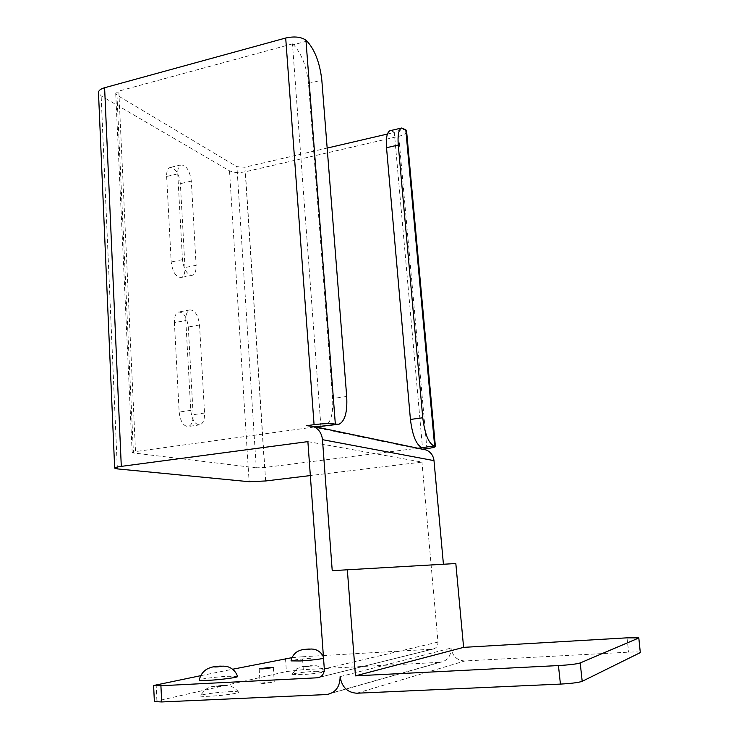 <?xml version="1.0" encoding="UTF-8"?>
<svg xmlns="http://www.w3.org/2000/svg" width="739" height="739" viewBox="0 0 739 739"><rect width="100%" height="100%" fill="white"/><g stroke="black" fill="none" stroke-linecap="round" stroke-linejoin="round"><path stroke-width="0.55" stroke-dasharray="3.69 2.77" d="M237.607 676.508L227.889 676.277C215.945 676.859 198.68 679.123 199.253 680.056M323.534 658.273L314.472 657.969C301.309 658.892 293.494 659.862 291.027 660.888M228.785 691.732C234.873 691.464 238.124 691.602 238.54 692.147C239.491 693.219 221.949 695.732 209.654 696.249C203.502 696.507 200.315 696.35 200.093 695.778C199.669 694.651 216.878 692.24 228.785 691.732M315.424 671.289L324.827 671.511C325.548 672.278 311.701 674.125 301.207 674.642L291.942 674.384C294.473 673.201 302.297 672.167 315.424 671.289M270.446 681.903L274.261 682.032L263.878 683.446L260.091 683.316L270.446 681.903M455.824 563.534L332.227 570.665M307.886 441.617L421.951 462.087L310.334 475.574M417.932 448.24L416.371 448.444L423.004 449.303M422.366 449.173L420.824 449.367M306.731 425.673L313.604 427.105L135.514 451.575L118.822 91.082L115.718 93.502L116.984 95.128L236.914 166.709L244.914 167.217L327.165 148.068M315.461 426.846L313.604 427.105L416.371 448.444L264.58 467.501L256.267 467.833L236.914 166.709M306.925 41.088L293.438 44.746C301.512 53.347 306.537 66.261 308.514 83.498L332.605 398.533C333.391 413.895 330.739 423.114 324.652 426.2M293.438 44.746L292.441 43.887L320.874 426.098M292.441 43.887L118.822 91.082M177.757 173.85L182.468 259.657C183.937 269.92 187.263 275.111 192.436 275.241C195.068 274.086 196.297 270.77 196.121 265.301L191.327 181.11C189.747 170.552 186.293 165.148 180.963 164.899C178.672 165.942 177.6 168.926 177.757 173.85L166.635 176.473C166.487 171.568 167.577 168.594 169.905 167.541C175.309 167.762 178.801 173.138 180.371 183.651L184.999 267.536C185.166 272.996 183.909 276.294 181.24 277.458C175.993 277.347 172.64 272.183 171.18 261.966L166.635 176.473M185.812 320.523L190.745 410.339C191.983 419.946 195.059 424.777 199.964 424.823C203.17 423.493 204.694 419.558 204.546 413.027L199.53 324.984C198.172 315.054 194.939 310.029 189.821 309.927C187.004 311.128 185.674 314.657 185.812 320.523L174.404 322.601C174.275 316.763 175.633 313.234 178.496 312.034C183.688 312.117 186.949 317.114 188.288 327.007L193.138 414.718C193.276 421.221 191.715 425.147 188.463 426.477C183.484 426.44 180.39 421.646 179.161 412.076L174.404 322.601M116.984 95.128L133.436 452.952L256.267 467.833M387.421 134.045L394.312 132.438L422.486 447.668M390.635 130.572L393.628 131.856L405.129 129.177M394.312 132.438L393.628 131.856M154.368 701.588L286.39 671.539L303.313 669.663L439.797 662.32L326.167 694.586M303.313 669.663L302.417 656.768L322.758 655.576M323.34 655.548L432.527 649.175C436.167 648.491 437.996 646.135 437.996 642.099L421.951 462.087M406.598 131.209C406.45 133.325 403.845 135.034 398.764 136.318L245.385 171.762C238.882 173 233.598 172.677 229.515 170.801L101.141 95.885L98.481 92.541M356.798 693.219L464.859 660.971L628.667 652.158C635.9 651.807 639.854 651.89 640.519 652.398M464.859 660.971C457.145 660.555 452.536 656.26 451.049 648.094C451.086 656.02 447.548 660.749 440.435 662.264L439.797 662.32M133.436 452.952L132.161 452.527L135.514 451.575M200.777 675.668L232.6 669.238M302.417 656.768L292.034 657.645M340.116 676.638L451.049 648.094M221.839 685.45C226.476 685.552 224.517 685.995 215.964 686.762C211.382 686.642 213.34 686.208 221.839 685.45M310.103 665.7C314.509 665.71 313.059 666.033 305.743 666.68C301.364 666.67 302.824 666.347 310.103 665.7M308.514 83.498L321.816 80.089M346.693 396.473L332.605 398.533M244.914 167.217L264.58 467.501M265.643 480.969L245.385 171.762M398.764 136.318L426.883 448.601M626.995 637.84L628.667 652.158M229.515 170.801L249.126 481.708M117.362 468.896L101.141 95.885M437.996 642.099L324.301 668.86M319.848 677.183L432.407 649.184M156.89 700.627L156.132 684.674M285.522 658.56L286.39 671.539M199.53 324.984L188.288 327.007M190.745 410.339L179.161 412.076M204.546 413.027L193.138 414.718M191.327 181.11L180.371 183.651M182.468 259.657L171.18 261.966M196.121 265.301L184.999 267.536M238.54 692.147L237.321 690.531C233.219 687.178 230.494 685.589 229.145 685.746L221.959 685.423L212.25 686.633C211.142 686.549 208.841 687.51 205.359 689.515L200.093 695.778M291.942 674.384L296.736 668.786L302.306 666.615L315.673 665.774C316.809 665.423 319.479 666.846 323.7 670.033L324.827 671.511M273.319 667.539L274.261 682.032M339.044 424.223L337.335 424.463M326.943 694.531L440.435 662.264M432.527 649.175L319.719 677.238M132.161 452.527L115.718 93.502M189.821 309.927L178.496 312.034M199.964 424.823L188.463 426.477M180.963 164.899L169.905 167.541M192.436 275.241L181.24 277.458M259.177 668.795L260.091 683.316M323.442 656.943L323.858 658.043"/><path stroke-width="1.11" d="M199.253 680.056C199.521 680.527 202.689 680.61 208.777 680.314C220.961 679.723 238.401 677.404 237.607 676.508C235.806 671.455 232.379 668.148 227.335 666.606C221.192 665.442 221.044 666.901 215.631 666.966C221.903 666.412 223.335 666.135 219.954 666.125C213.728 666.68 212.287 666.957 215.649 666.957C213.839 666.43 210.883 667.178 206.763 669.192C202.782 671.76 200.278 675.391 199.253 680.056M323.442 656.943C321.668 653.11 318.795 650.606 314.823 649.433C309.336 648.491 311.295 649.396 305.142 649.683C310.5 649.211 311.572 649.008 308.348 649.064C303.018 649.526 301.946 649.729 305.152 649.683C303.276 649.267 300.653 649.904 297.29 651.613C293.937 653.812 291.85 656.897 291.027 660.888L300.265 660.971C311.784 660.195 319.544 659.299 323.534 658.273M262.955 668.86L273.319 667.539L269.513 667.474L259.177 668.795L262.955 668.86M443.418 564.199L433.996 460.628L322.472 439.677C321.714 433.1 318.555 428.648 313.013 426.329L306.731 425.673L314.066 424.657L285.697 38.022C294.381 36.128 301.124 36.858 305.946 40.211L306.925 41.088C314.842 49.772 319.811 62.769 321.816 80.089L346.693 396.473C347.524 411.9 344.974 421.147 339.044 424.223L335.34 424.112C330.444 423.345 323.349 423.53 314.066 424.657M640.307 652.611L638.801 637.886L640.307 652.611L582.203 681.321C578.72 682.559 571.459 683.483 560.421 684.092L558.444 665.562L355.468 675.862L463.602 647.364L455.824 563.534L332.227 570.665L322.472 439.677M319.719 677.238L317.53 677.783C321.973 676.961 324.236 673.986 324.301 668.86L307.886 441.617L121.298 466.374C117.011 466.965 114.804 467.547 114.665 468.12L117.362 468.896L249.126 481.708L265.643 480.969L310.334 475.574M422.366 449.173L426.883 448.601C432.269 447.899 435.105 447.206 435.4 446.541L434.652 446.144L405.794 129.768L401.508 128.032C398.635 129.639 397.554 135.311 398.266 145.038L422.763 417.775C424.777 433.839 428.528 443.252 434.005 445.996L417.932 448.24M434.005 445.996L434.652 446.144M337.335 424.463L315.461 426.846M317.53 677.783L160.908 685.737L161.693 701.958L154.368 701.588L153.61 685.515L160.908 685.737M560.421 684.092L356.798 693.219C347.358 692.572 341.797 687.048 340.116 676.638C340.032 686.725 335.645 692.692 326.943 694.531L161.693 701.958M347.302 569.353L355.468 675.862M114.665 468.12L98.481 92.541C98.555 90.518 100.596 88.911 104.605 87.738L285.697 38.022M327.165 148.068L387.421 134.045M398.266 145.038L386.525 147.717L410.422 419.447L422.763 417.775M386.525 147.717C385.841 138.027 386.968 132.364 389.924 130.738L390.635 130.572M421.821 447.529C416.214 444.813 412.417 435.447 410.422 419.447M322.758 655.576L323.34 655.548M423.004 449.303L426.024 449.931C430.643 451.815 433.303 455.381 433.996 460.628M463.602 647.364L626.995 637.84L638.801 637.886M405.794 129.768L406.598 131.209L435.4 446.541M153.61 685.515L200.777 675.668M232.6 669.238L292.034 657.645M638.579 638.071L580.198 662.957L582.203 681.321M558.444 665.562C569.455 664.906 576.706 664.038 580.198 662.957M321.881 426.32L336.328 424.334M104.605 87.738L121.298 466.374M305.946 40.211L335.34 424.112M317.382 677.792L319.848 677.183M401.508 128.032L389.924 130.738M313.013 426.329L426.024 449.931"/></g></svg>
